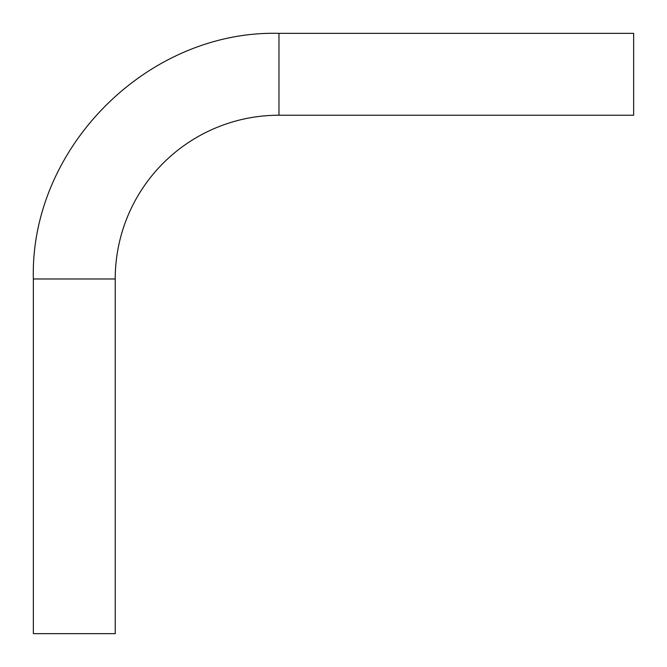 <?xml version="1.0" encoding="UTF-8"?>
<svg xmlns="http://www.w3.org/2000/svg" width="667" height="667" viewBox="0 0 667 667"><rect width="100%" height="100%" fill="white"/><g stroke="black" fill="none" stroke-linecap="round" stroke-linejoin="round"><path stroke-width="1" d="M278.973 115.224L278.973 33.35L633.65 33.35L633.65 115.224L278.973 115.224A163.749 163.749 0 0 0 115.224 278.973L115.224 633.65L33.35 633.65L33.35 278.973L115.224 278.973M278.973 33.35C147.732 29.965 29.973 147.707 33.35 278.973"/></g></svg>
